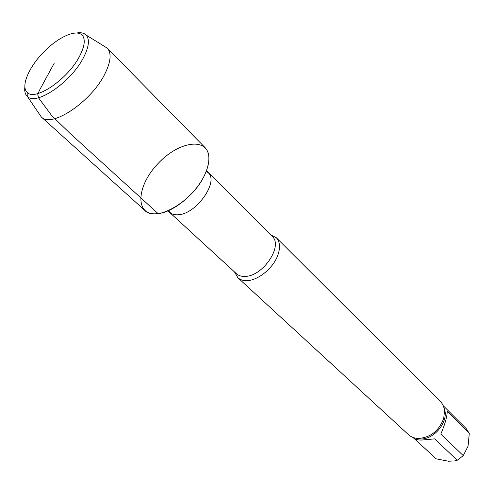 <?xml version="1.0" encoding="UTF-8"?>
<svg xmlns="http://www.w3.org/2000/svg" width="494" height="494" viewBox="0 0 494 494"><rect width="100%" height="100%" fill="white"/><g stroke="black" fill="none" stroke-linecap="round" stroke-linejoin="round"><path stroke-width="0.74" d="M447.218 411.428C447.144 416.689 445.008 424.247 440.802 434.103L463.279 455.629L468.053 446.156L469.294 433.374L447.218 411.428M413.879 438.277L436.214 458.858L448.453 461.217L454.424 460.945L457.259 460.247L434.634 438.876L420.956 440.117C417.362 439.907 414.904 439.209 413.583 438.024L412.904 437.4M457.259 460.247L463.279 455.629M469.294 433.374L466.188 428.594L443.248 405.735M39.1 113.731L41.261 116.905L144.816 210.432C156.277 223.109 194.469 200.28 205.35 173.382C207.869 167.565 209.055 162.328 208.9 157.66C208.301 136.9 179.112 141.049 158.407 163.168C137.196 184.793 134.288 214.137 155.054 213.853L158.136 213.636C174.246 212.043 197.384 192.419 205.35 173.382C210.172 161.717 210.067 153.115 205.047 147.576L107.278 48.19L103.925 46.078M234.662 272.071L237.849 277.714C240.232 279.863 243.425 280.827 247.426 280.598C258.436 280.172 273.133 268.057 277.714 255.54C280.53 247.722 280.036 241.757 276.232 237.651L270.465 234.706M237.849 277.714L408.489 434.671C411.002 436.955 414.145 438.215 417.899 438.444L417.918 438.45C430.255 437.777 438.857 431.095 443.729 418.412L444.501 410.687C444.106 406.939 442.717 403.857 440.333 401.437L276.232 237.651M79.658 56.088C84.795 46.035 85.604 39.026 82.072 35.062C75.977 28.856 57.6 37.408 43.077 52.66C28.461 67.814 20.699 86.543 27.164 92.366C34.957 101.603 68.067 79.089 79.658 56.088M24.83 87.148C24.36 91.279 25.169 94.342 27.256 96.336L27.287 96.361C35.661 106.296 71.179 82.208 83.548 57.526C89.019 46.776 89.859 39.267 86.067 35.018L86.042 34.988C83.961 32.987 80.868 32.308 76.761 32.956M41.354 116.985C51.203 128.496 91.39 101.745 104.932 73.785C110.897 61.664 111.681 53.136 107.278 48.19M54.186 63.3L40.039 89.235C38.05 93.267 37.377 95.317 38.007 95.391L38.489 97.75L51.895 115.855L70.173 133.479L158.136 213.636M168.571 210.58L170.097 212.506C172.208 214.415 175.148 215.149 178.914 214.711C196.822 213.47 218.996 181.397 208.202 172.739L206.208 171.301M167.929 210.858L236.441 273.719C238.664 275.726 241.634 276.615 245.37 276.393C263.141 276.152 283.402 245.648 272.182 236.416L206.461 170.646M415.442 438.141L419.678 438.931C434.121 440.413 449.75 420.69 444.087 408.242M272.182 236.416L271.78 235.422L270.873 234.792M236.441 273.719L234.761 272.472M27.164 92.366L27.256 96.336M82.072 35.062L86.042 34.988M27.287 96.361L41.261 116.905M86.067 35.018L107.186 48.097"/></g></svg>
